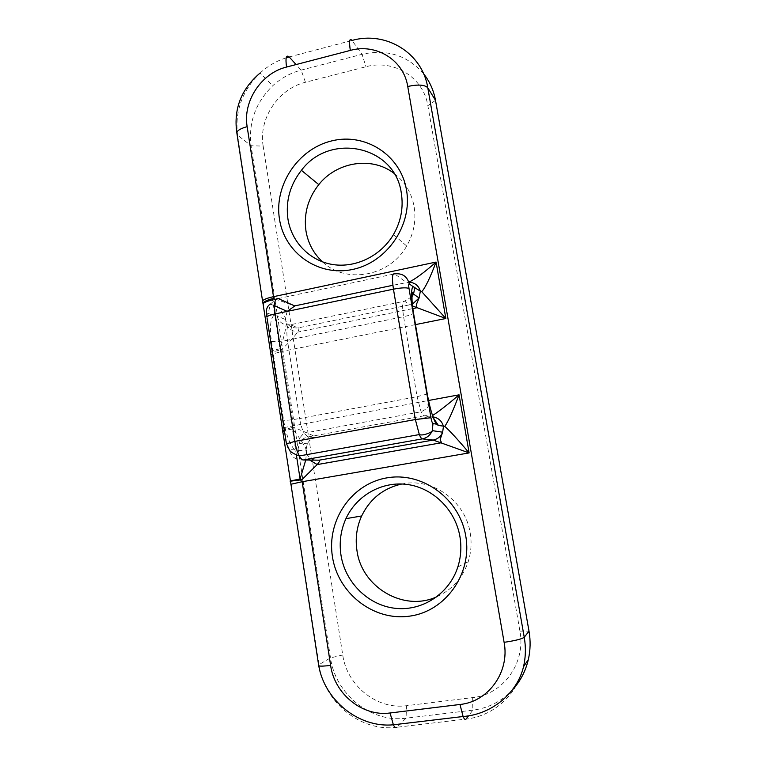 <?xml version="1.0" encoding="UTF-8"?>
<svg xmlns="http://www.w3.org/2000/svg" width="766" height="766" viewBox="0 0 766 766"><rect width="100%" height="100%" fill="white"/><g stroke="black" fill="none" stroke-linecap="round" stroke-linejoin="round"><path stroke-width="0.57" stroke-dasharray="3.83 2.87" d="M322.591 261.895C345.935 284.349 389.645 276.603 406.679 246.02C413.832 233.534 416.311 220.388 414.128 206.581C411.534 192.678 404.802 181.58 393.944 173.269M437.108 596.628C452.275 589.6 462.645 577.966 468.208 561.717C471.176 552.334 471.837 542.74 470.2 532.945C465.307 500.61 432.072 477.323 401.911 483.988M263.169 146.105C258.362 118.912 278.24 88.732 305.462 82.278L365.985 66.738C393.686 58.963 423.474 77.27 427.859 105.679L519.923 631.107C526.146 662.647 503.281 694.599 472.679 697.596L406.545 705.697C376.949 709.919 346.854 685.513 342.737 654.987L263.169 146.105L251.095 145.731L330.5 657.889C335.336 694.025 370.878 723.094 406.047 718.182L472.823 710.168C487.99 708.205 500.935 701.742 511.65 690.76M423.56 73.699C407.34 55.267 386.84 48.804 362.04 54.309L301.134 70.118C290.553 72.923 281.112 78.113 272.811 85.677C255.547 102.587 248.308 122.608 251.095 145.731L237.575 135.17L262.786 302.11M342.737 654.987L330.5 657.889L318.982 664.649L270.446 351.872C271.729 350.914 274.889 349.88 279.944 348.76L280.165 348.453C283.64 338.352 285.68 330.117 286.264 323.74L285.325 317.699C283.123 313.734 278.901 307.865 272.686 300.109M412.472 305.95L404.534 301.201L290.304 324.755L298.405 327.838C299.372 328.145 299.075 329.581 297.495 332.138C294.211 336.954 288.926 342.756 281.639 349.526L280.155 349.985L272.38 299.927M278.25 298.568L394.576 273.874L406.459 282.443L408.853 282.156L392.881 285.287M305.768 459.993L306.563 451.078L289.222 449.383C288.131 449.02 287.269 447.172 286.656 443.849L267.296 318.034C266.903 314.855 267.238 313.313 268.272 313.418L270.341 304.064L275.904 299.324L294.699 305.912M306.563 451.078L305.691 448.34L306.659 454.554L309.627 460.05M296.394 455.081L292.152 427.505L293.704 427.361C309.541 433.767 316.856 437.166 315.649 437.568C311.982 438.324 309.196 440.383 307.29 443.753L305.682 448.34C303.336 443.61 298.989 437.147 292.622 428.941L284.387 430.655M432.981 416.867L429.266 416.963L315.649 437.568L307.836 436.955L423.904 415.852L429.266 416.963L432.522 415.545M415.488 324.602L281.974 351.422L293.704 427.361L292.622 428.941M268.272 313.418L273.721 315.525L276.919 315.937L286.091 319.815M280.165 348.453L281.639 349.526L281.974 351.422L272.591 354.026M292.152 427.505L284.243 429.774M263.054 303.719L270.666 352.417L280.155 349.985M263.284 302.369L263.715 305.471L262.91 303.24M283.918 427.61L428.51 400.484M523.523 666.726C517.385 694.599 493.534 716.124 466.054 719.073L396.98 727.25L406.047 718.182L406.545 705.697M472.679 697.596L472.823 710.168L468.505 715.865M289.203 56.962L352.006 40.445L362.04 54.309L365.985 66.738M305.462 82.278L301.134 70.118L296.097 64.564M273.721 315.525C270.36 319.116 269.603 327.714 271.442 341.339L283.602 420.295C286.015 434.303 289.634 444.069 294.45 449.604M427.265 393.992L417.097 396.692L299.621 418.542L287.432 340.238L403.596 316.655L417.097 396.692L421.089 411.773L423.904 415.852C427.342 415.287 430.511 415.995 433.393 417.977M287.173 311.398L285.287 319.192C287.374 325.694 291.75 328.576 298.405 327.838L412.319 304.265M412.003 296.595L404.534 301.201C402.322 300.722 402.006 305.873 403.596 316.655C408.69 315.582 411.955 314.5 413.372 313.399L427.074 394.117L428.031 405.721C428.414 407.33 426.107 409.341 421.089 411.773L304.073 433.154C302.082 429.362 300.598 424.498 299.621 418.542C292.124 419.864 286.79 420.448 283.602 420.295M271.442 341.339C274.678 341.99 280.011 341.626 287.432 340.238C286.13 329.667 287.087 324.506 290.304 324.755C283.506 325.521 279.044 322.582 276.919 315.937M314.96 460.117C310.192 458.911 307.147 455.856 305.816 450.935L307.29 443.763L299.295 443.284C301.239 439.837 304.092 437.721 307.836 436.955L304.073 433.154C300.751 436.314 299.113 438.774 299.152 440.565L299.295 443.284L297.792 450.619M303.336 459.964C295.839 460.49 291.137 456.967 289.222 449.383M413.554 313.217L412.539 306.611M396.98 727.25C360.614 732.267 323.932 702.068 318.982 664.649L318.608 664.898M237.125 134.749L237.575 135.17C234.731 111.3 242.209 90.618 260.009 73.115L272.811 85.677M286.197 57.833C276.459 60.945 267.727 66.039 260.009 73.115M519.923 631.107L529.009 631.174M435.5 100.346L427.859 105.679M393.456 234.568L406.679 246.02M457.829 566.974L468.208 561.717M287.26 311.379L285.325 317.699L286.264 323.74C287.7 328.107 291.444 330.902 297.495 332.138L412.817 308.574M270.341 304.064L274.506 305.787"/><path stroke-width="1.15" d="M465.747 535.98C472.498 573.495 445.697 611.431 409.59 616.142C373.569 621.408 337.854 593.21 332.444 556.738C326.507 520.334 351.613 483.691 386.916 477.869C422.123 471.492 459.533 498.379 465.747 535.98M340.985 555.168C345.207 582.447 368.168 605.312 395.199 608.309C422.2 611.44 449.307 593.774 457.829 566.974C460.95 557.083 461.649 546.972 459.935 536.64C455.425 509.993 433.365 488.248 407.905 484.562C382.435 480.799 356.669 495.171 345.926 518.668C340.717 530.244 339.07 542.405 340.985 555.168M406.487 189.968C412.759 224.773 387.127 262.374 352.743 269.421C318.426 276.976 284.492 253.029 279.466 219.066C273.941 185.209 298.012 148.901 331.668 140.906C365.229 132.394 400.723 155.038 406.487 189.968M287.93 219.019C291.559 242.123 309.847 260.938 332.808 264.538C355.75 268.177 380.903 255.911 393.456 234.568C400.972 221.422 403.596 207.596 401.307 193.08C395.045 145.645 329.811 132.02 301.421 170.32C290.008 184.922 285.507 201.152 287.93 219.019M393.944 173.269C371.778 156.13 336.781 161.76 318.79 184.616C307.903 198.49 303.633 213.934 305.969 230.949C308.056 243.291 313.591 253.603 322.591 261.895M401.911 483.988C383.479 488.105 370.055 498.771 361.648 515.968C356.697 526.96 355.146 538.517 356.975 550.63C361.657 587.311 403.96 612.35 437.108 596.628M511.65 690.76C519.923 681.999 525.486 671.61 528.32 659.593C530.445 650.248 530.675 640.778 529.009 631.174L435.5 100.346C433.68 90.321 429.697 81.435 423.56 73.699M432.522 415.545C439.263 411.198 448.11 404.295 459.064 394.835C452.945 411.055 448.177 421.559 444.778 426.356C449.738 430.722 457.848 439.579 469.118 452.917L302.158 481.728L330.615 665.386C334.445 693.996 362.5 716.89 390.076 712.974L459.983 704.481C488.545 701.713 509.878 671.859 504.105 642.32L407.742 86.462C403.711 60.026 376.077 43.068 350.301 50.412L286.532 67.054C261.244 73.153 242.717 101.361 247.15 126.677L273.491 296.681L273.74 298.529L272.38 299.927L272.217 298.73L275.923 299.315L278.25 298.568C274.86 298.06 273.807 303.183 275.118 313.916L294.853 441.388L415.354 419.538L393.446 289.165L275.118 313.916C270.752 314.864 268.004 315.831 266.865 316.827C265.563 310.536 266.721 306.285 270.341 304.064M412.845 286.465L409.264 283.87C408.604 283.679 408.517 285.211 409.006 288.466L430.942 417.709C431.584 421.137 432.263 423.071 432.981 423.531L436.275 424.134C432.819 418.159 429.793 407.962 427.189 393.552L413.42 312.442C411.208 298.472 411.016 289.816 412.845 286.465L420.343 291.157C418.571 285.498 414.741 282.501 408.853 282.185C415.335 279.063 424.412 272.37 436.074 262.058C430.032 278.01 425.254 287.882 421.74 291.674L445.841 318.503L412.472 305.95M294.699 305.912L278.25 298.568M296.394 455.081L300.09 478.951L305.768 459.993M428.51 400.484L459.064 394.835L469.118 452.917L433.183 440.067L422.372 438.88L303.336 459.964L319.202 460.175C320.284 460.155 319.623 461.62 317.201 464.569L301.823 479.775L290.132 481.211M300.32 478.645L301.823 479.775L302.158 481.728L290.841 484.265M444.778 426.356L438.401 425.417L433.393 417.977M436.275 424.134L438.401 425.417M412.817 308.574L416.828 307.75L416.264 304.801L419.107 297.964L420.343 291.157L421.74 291.674M284.243 429.774L282.491 430.846L282.52 431.823M284.387 430.655L282.539 432.005M300.301 480.196L300.09 478.951L290.094 481.038M272.217 298.73C267.095 300.052 263.992 301.555 262.91 303.24L263.054 303.719C264.26 302.407 267.372 301.143 272.38 299.927M262.786 302.11L262.633 300.712C264.031 299.315 267.65 297.964 273.491 296.681L436.074 262.058L445.841 318.503L415.488 324.602M468.505 715.865L466.054 719.073C465.249 720.05 464.263 719.197 463.095 716.507L459.983 704.481M435.5 100.346L427.782 87.784L524.241 637.255L529.009 631.174M296.097 64.564L289.203 56.962C286.216 54.434 285.325 57.795 286.532 67.054M314.96 460.117L319.202 460.175L433.183 440.067C437.673 439.119 440.833 436.496 442.652 432.196L443.447 426.317C441.858 420.974 438.363 417.834 432.981 416.867M392.881 285.287L294.958 305.854L287.173 311.398M409.006 288.466C406.545 287.442 401.365 287.671 393.446 289.165C391.847 278.211 392.221 273.117 394.576 273.874C402.294 273.022 407.186 276.354 409.264 283.87M286.455 443.83L294.853 441.388C295.81 447.306 297.285 452.16 299.257 455.952C300.693 458.566 302.053 459.906 303.336 459.964M432.981 423.531L432.273 430.636C430.368 435.136 427.064 437.884 422.372 438.88C421.491 438.746 420.477 437.309 419.328 434.571L415.354 419.538L430.942 417.709M267.037 317.928L286.34 443.39L289.356 449.805C290.027 451.653 293.33 453.711 299.257 455.952L419.328 434.571C423.483 436.39 433.977 431.076 432.273 430.636L442.652 432.196M413.42 312.442L413.554 313.217M412.003 296.595L413.563 294.125L414.846 287.154M412.539 306.611C411.419 297.294 412.156 288.61 413.563 294.125L419.098 297.974L412.319 304.265M282.3 428.874L282.233 428.261L283.918 427.61M271.135 356.046L270.963 354.945L272.591 354.026M318.608 664.898L318.752 665.846C320.504 666.324 324.458 666.181 330.615 665.386M390.076 712.974L393.37 724.799C394.701 727.432 395.907 728.246 396.98 727.25M350.301 50.412C348.951 41.067 349.516 37.745 352.006 40.445C385.815 30.726 422.372 52.892 427.782 87.784C424.747 84.72 418.073 84.279 407.742 86.462M504.105 642.32C515.192 640.692 521.905 639.007 524.241 637.255C525.964 647.213 525.725 657.037 523.523 666.726L528.32 659.593M247.15 126.677C241.462 128.19 237.987 130.057 236.742 132.279L237.125 134.749M289.203 56.962L286.197 57.833M345.926 518.668L361.648 515.968M301.421 170.32L318.79 184.616M309.627 460.05L317.201 464.579L441.589 442.729C440.335 440.393 439.943 439.071 440.402 438.765L442.652 432.187M274.506 305.787L287.26 311.379M290.534 481.469L263.044 303.719M290.525 481.469L318.752 665.846C324.669 700.114 358.622 728.16 393.37 724.799L463.095 716.507C491.542 714.429 517.136 693.479 523.523 666.726M260.009 73.115C241.357 88.961 233.601 108.686 236.742 132.279L262.901 303.24"/></g></svg>
